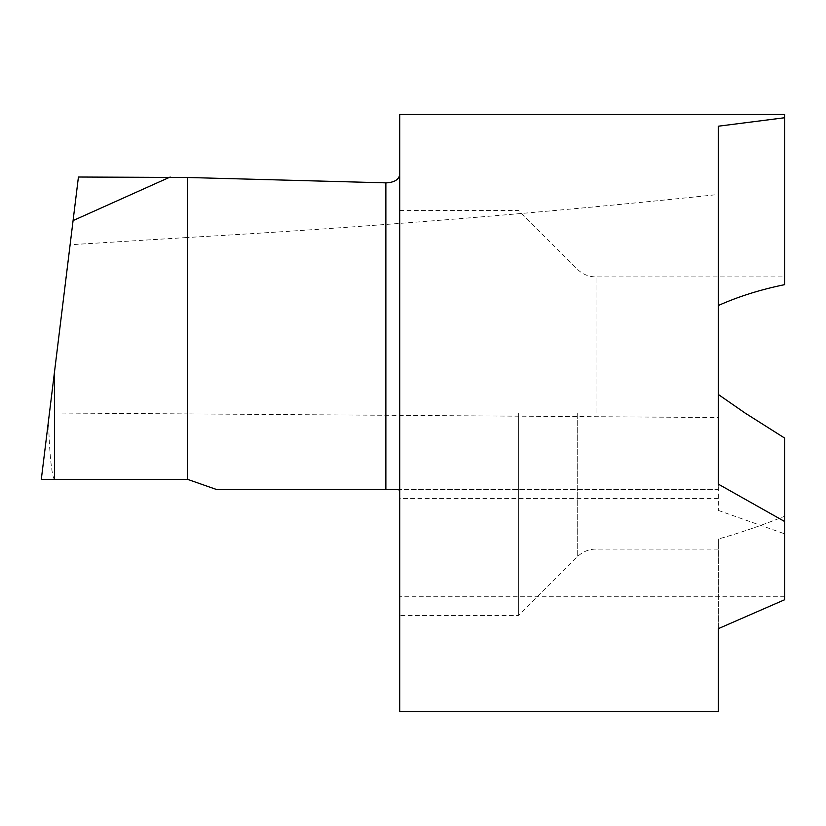 <?xml version="1.0" encoding="UTF-8"?>
<svg xmlns="http://www.w3.org/2000/svg" width="826" height="826" viewBox="0 0 826 826"><rect width="100%" height="100%" fill="white"/><g stroke="black" fill="none" stroke-linecap="round" stroke-linejoin="round"><path stroke-width="0.62" stroke-dasharray="4.13 3.1" d="M187.667 479.379L54.578 479.379L187.667 479.379L216.164 489.333L718.321 489.333L718.321 417.553L187.667 413.909L187.667 479.379L187.667 237.485C365.65 227.377 542.537 213.046 718.321 194.492L718.321 305.517C738.506 296.503 760.632 289.534 784.7 284.629L784.7 114.308L399.722 114.308L399.722 711.692M518.656 413L518.656 615.442L518.656 413M399.722 413L399.722 615.442L399.722 413M216.97 489.663L718.321 489.333L718.321 510.427L718.321 394.477L745.021 413L784.7 438.11L784.7 599.707L784.7 516.26C760.632 525.842 738.506 533.431 718.321 539.006L718.321 549.073L718.321 539.006C738.506 533.431 760.632 525.842 784.7 516.26L784.7 599.707L718.321 628.658L718.321 539.006L718.321 711.692M718.321 194.492L718.321 417.553M718.321 510.427L784.7 533.844M718.321 305.517L718.321 126.202M718.321 484.129L718.321 394.477M78.429 177.022L70.107 244.754L187.667 237.485L187.667 413.909L49.457 412.969L48.651 419.494C48.879 448.559 51.842 478.522 54.578 479.379L41.3 479.379L48.651 419.494M70.107 244.754L49.457 412.969M577.25 413L577.25 556.848L577.25 413M596.021 413L596.021 276.927L596.021 413M784.7 596.289L399.722 596.289M718.321 498.45L399.722 498.45M399.722 210.558L518.656 210.558L577.25 269.152C582.475 274.232 588.742 276.824 596.021 276.927L784.7 276.927M718.321 549.073L596.021 549.073C588.742 549.176 582.475 551.768 577.25 556.848L518.656 615.442L399.722 615.442"/><path stroke-width="1.24" d="M399.722 490.345C398.999 489.488 394.58 489.147 386.454 489.333L216.97 489.663L187.667 479.379L187.667 177.497L386.454 182.866C394.456 182.339 398.886 179.603 399.722 174.637M784.7 521.547L718.321 484.129L718.321 126.202L784.7 117.736L784.7 114.308L399.722 114.308L399.722 711.692L718.321 711.692L718.321 628.658L784.7 599.707L784.7 438.11L745.021 413L718.321 394.477M718.321 305.517C738.506 296.503 760.632 289.534 784.7 284.629L784.7 117.736M216.164 489.333L216.97 489.663L216.164 489.333M170.177 177.022L73.08 220.583L78.429 177.022L187.667 177.497L187.667 479.379L41.3 479.379L54.578 371.256L54.578 479.379L41.3 479.379L187.667 479.379L54.578 479.379M73.08 220.583L54.578 371.256M385.866 489.333L385.866 182.856"/></g></svg>
